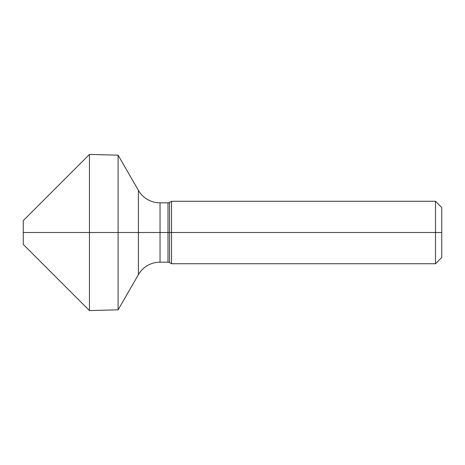 <?xml version="1.0" encoding="UTF-8"?>
<svg xmlns="http://www.w3.org/2000/svg" width="465" height="465" viewBox="0 0 465 465"><rect width="100%" height="100%" fill="white"/><g stroke="black" fill="none" stroke-linecap="round" stroke-linejoin="round"><path stroke-width="0.7" d="M441.75 257.488L441.75 207.512L435.502 201.269L435.502 263.731L441.75 257.488M89.46 310.579L89.46 154.421L23.25 220.631L23.25 244.369L89.46 310.579L118.098 309.829L138.401 274.664A24.988 24.988 0 0 1 160.041 262.167L167.999 262.167A3.121 3.121 0 0 1 169.556 262.586L171.539 263.731L171.539 201.269L435.502 201.269M171.539 263.731L435.502 263.731M89.46 154.421L118.098 155.171L138.401 190.336A24.988 24.988 0 0 0 160.041 202.833L167.999 202.833A3.121 3.121 0 0 0 169.556 202.415L171.539 201.269M118.098 309.829L118.098 155.171M441.75 232.5L23.25 232.5L441.75 232.5M169.556 262.586L169.556 202.415M167.999 262.167L167.999 202.833M160.041 262.167L160.041 202.833M138.401 274.664L138.401 190.336"/></g></svg>
